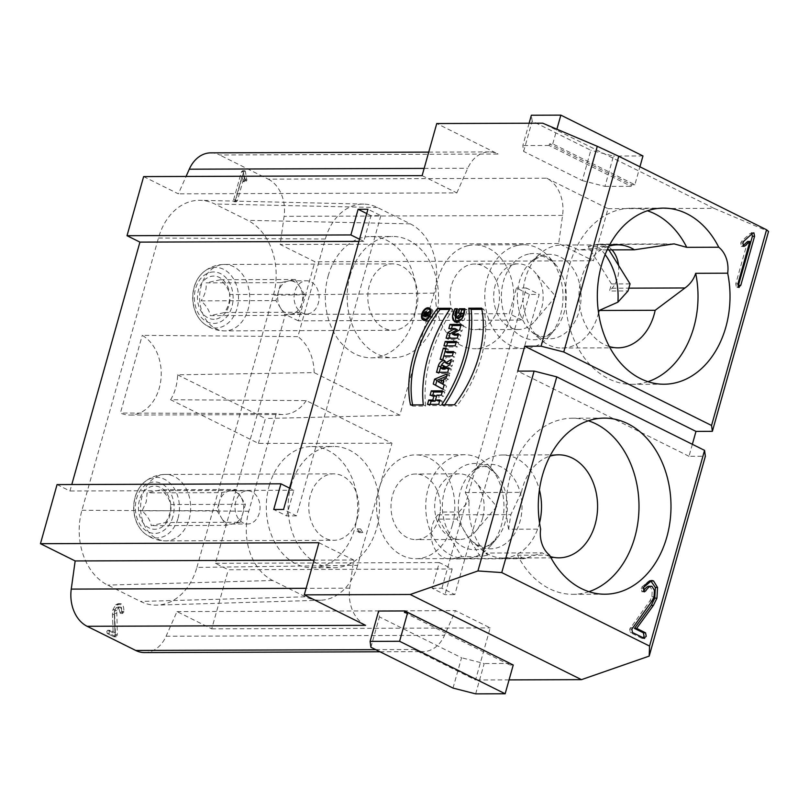 <?xml version="1.0" encoding="UTF-8"?>
<svg xmlns="http://www.w3.org/2000/svg" width="809" height="809" viewBox="0 0 809 809"><rect width="100%" height="100%" fill="white"/><g stroke="black" fill="none" stroke-linecap="round" stroke-linejoin="round"><path stroke-width="0.61" stroke-dasharray="4.04 3.03" d="M630.049 283.888L611.483 283.949L609.501 291.018L628.067 290.957M456.984 519.065L438.417 519.135L440.409 512.067L458.966 512.006L456.984 519.065L480.354 556.673L487.807 555.075L486.148 553.043A51.503 38.812 -90.2 0 0 502.885 558.008L558.958 557.826M611.483 283.949L588.113 246.351L606.679 246.28L599.226 247.888L578.304 249.991A51.503 38.812 -90.2 0 0 561.557 245.026L617.631 244.834M608.914 249.89L606.679 246.28M438.417 519.135L461.787 556.734L480.354 556.673M432.087 588.224L441.916 588.194L454.82 594.605L539.199 294.395L529.369 294.425L516.466 288.014L509.255 313.68L285.385 314.438L215.427 563.317L228.33 569.738L452.201 568.98L439.297 562.558L432.087 588.224L444.99 594.645L454.82 594.605M358.903 241.375L363.797 241.355L371.018 215.69L380.847 215.659L367.943 209.248M371.018 215.69L366.73 213.556M441.916 588.194L526.295 287.984L539.199 294.395M526.295 287.984L516.466 288.014M458.966 512.006L469.129 500.791L465.337 492.55A51.503 38.812 -90.2 0 1 481.062 463.719A51.503 38.812 -90.2 0 1 502.531 455.012A51.503 38.812 -90.2 0 1 532.625 473.791A51.503 38.812 -90.2 0 1 539.421 489.89M539.532 522.887A51.503 38.812 -90.2 0 1 502.885 558.008M490.881 545.468A51.918 39.125 89.8 0 0 495.027 473.659A51.918 39.125 89.8 0 0 490.618 467.632A51.918 39.125 89.8 0 0 464.69 454.729A51.918 39.125 89.8 0 0 425.736 506.778A51.918 39.125 89.8 0 0 465.033 558.554A51.918 39.125 89.8 0 0 490.881 545.468L496.483 538.875A43.14 32.502 89.8 0 0 499.922 479.201A43.14 32.502 89.8 0 0 496.251 474.195A43.14 32.502 89.8 0 0 451.291 476.825A43.14 32.502 89.8 0 0 451.503 536.549A43.14 32.502 89.8 0 0 496.473 538.875C486.401 546.995 486.351 549.989 472.638 541.808A42.28 31.864 89.8 0 0 513.887 534.86A42.28 31.864 89.8 0 0 514.736 479.697A42.28 31.864 89.8 0 0 472.395 471.425A42.28 31.864 89.8 0 0 472.638 541.808L487.807 555.075A59.805 45.071 89.8 0 1 469.129 500.791M598.559 312.891A51.503 38.812 -90.2 0 1 561.911 348.022A51.503 38.812 -90.2 0 1 540.372 339.456A51.503 38.812 -90.2 0 1 540.088 253.723A51.503 38.812 -90.2 0 1 555.287 245.724A51.503 38.812 -90.2 0 1 561.557 245.026M605.132 254.582A59.805 45.071 89.8 0 0 599.226 247.888M461.787 556.734L452.929 558.635A24.917 18.779 -90.2 0 1 449.976 558.958A24.917 18.779 -90.2 0 1 432.249 542.536A24.917 18.779 -90.2 0 1 437.871 514.868L440.409 512.067M618.582 265.443A24.917 18.779 -90.2 0 1 612.039 288.216L609.501 291.018M588.113 246.351L596.981 244.449A24.917 18.779 -90.2 0 1 599.924 244.126A24.917 18.779 -90.2 0 1 611.978 249.88M404.399 612.514L509.973 665.008L510.378 663.562M549.483 143.921L549.048 145.468L631.162 186.303L631.596 184.745L549.483 143.921L552.759 143.901L634.873 184.735L639.919 166.796M115.161 634.61L114.281 613.303L115.05 635.571L113.786 636.713L107.213 633.447L106.839 631.485L108.093 630.332L113.189 632.871L112.441 614.557L112.957 609.703L115.697 604.798L118.084 603.686L119.247 603.969C120.915 604.798 121.734 607.326 121.704 611.564L120.349 613.384L118.377 607.084L117.679 606.912L120.561 607.074L122.857 613.455L120.349 613.384L121.704 611.564C121.734 607.326 120.915 604.798 119.247 603.969L115.697 604.798L112.957 609.703L112.441 614.557L113.189 632.871L115.374 632.86L110.277 630.332L107.769 630.251L106.839 631.485L107.213 633.447L113.786 636.713L115.161 634.61L117.345 634.6L116.779 610.512L118.427 607.579L120.561 607.074L116.243 607.589L114.595 610.522L114.281 613.303L114.595 610.522L116.243 607.589L118.377 607.084L120.349 613.384L122.533 613.374L123.888 611.553C123.919 607.326 123.099 604.788 121.431 603.959L120.268 603.676L117.881 604.788L115.141 609.703L114.625 614.547L115.374 632.86M114.109 636.794L116.294 636.794L114.109 636.794M196.9 567.402L273.412 295.194A58.147 43.817 89.8 0 0 247.655 220.331L214.81 203.999A58.147 43.817 89.8 0 0 200.187 200.308A58.147 43.817 89.8 0 0 158.453 238.028L81.942 510.246A58.147 43.817 89.8 0 0 107.688 585.099L140.533 601.431A58.147 43.817 89.8 0 0 156.916 605.122A58.147 43.817 89.8 0 0 196.9 567.402L357.639 565.319L391.961 443.211L306.257 400.607L170.608 399.727L258.445 443.393L391.961 443.211M210.755 152.861A33.23 25.039 -90.2 0 1 219.613 154.974L498.091 154.034L436.759 123.534M546.692 178.202L608.024 208.692L593.381 260.801L558.665 243.539L562.579 215.396A33.23 25.039 -90.2 0 0 546.692 178.202L268.224 179.143L219.613 154.974M268.224 179.143A33.23 25.039 -90.2 0 1 284.101 216.337L280.187 244.49L314.903 261.742L593.381 260.801M529.369 294.425L522.159 320.091L298.288 320.849L314.903 261.742M298.288 320.849L285.385 314.438M144.599 652.58A33.23 25.039 -90.2 0 0 166.067 636.238L176.999 611.584L211.715 628.846L228.33 569.738M57.065 484.581L69.968 491.002L71.789 484.53M143.638 176.595L178.354 193.847L186.07 176.443M233.983 201.785L235.247 200.642L242.063 176.392L243.388 181.641L244.652 180.498L243.216 171.619L242.73 170.679L241.466 171.821L233.599 199.823L233.983 201.785L235.247 200.642L242.063 176.392L243.388 181.641L245.896 181.722L244.247 176.382L237.431 200.632L236.167 201.785L235.783 199.813L243.651 171.821L244.915 170.669L245.4 171.609L246.836 180.488L245.572 181.641L243.388 181.641L244.652 180.498L244.712 179.295L243.216 171.619L242.407 170.598L244.591 170.588L242.73 170.679L241.466 171.821L233.599 199.823L233.983 201.785L236.167 201.785M170.608 399.727A41.532 31.298 89.8 0 0 177.606 374.83L314.125 372.605L399.828 415.219L434.15 293.111A53.799 40.541 89.8 0 0 410.325 223.85L377.479 207.519A53.799 40.541 89.8 0 0 363.949 204.101A53.799 40.541 89.8 0 0 325.339 239.009L297.894 336.635L142.242 335.361A41.532 31.298 -90.2 0 1 160.617 381.838A41.532 31.298 -90.2 0 1 130.087 415.047A41.532 31.298 -90.2 0 1 120.399 413.045L142.242 335.361M177.606 374.83L265.443 418.506L258.445 443.393M399.828 415.219L265.443 418.506M314.125 372.605A41.532 31.298 89.8 0 0 297.894 336.635M306.257 400.607A41.532 31.298 -90.2 0 1 282.978 414.532A41.532 31.298 -90.2 0 1 276.263 413.591L120.399 413.045M357.639 565.319A53.799 40.541 -90.2 0 1 320.647 600.217A53.799 40.541 -90.2 0 1 305.489 596.809L140.533 601.431M276.263 413.591L248.818 511.217A53.799 40.541 89.8 0 0 272.643 580.478L305.489 596.809M529.116 123.221L522.836 145.559L523.645 151.435L582.298 180.589L590.823 150.262L532.17 121.097L531.361 115.232M523.645 151.435L532.17 121.097M582.298 180.589L604.95 186.383L613.475 156.056L590.823 150.262M642.963 155.955L613.475 156.056M363.797 241.355L359.509 239.221M558.665 243.539L280.187 244.49M522.159 320.091L509.255 313.68M290.997 485.794A60.635 45.688 -90.2 0 1 333.611 446.447A60.635 45.688 -90.2 0 1 379.502 506.93A60.635 45.688 -90.2 0 1 334.016 567.726A60.635 45.688 -90.2 0 1 290.997 485.794M269.154 485.875A60.635 45.688 -90.2 0 1 311.768 446.528A60.635 45.688 -90.2 0 1 357.669 507A60.635 45.688 -90.2 0 1 312.173 567.797A60.635 45.688 -90.2 0 1 269.154 485.875M357.275 518.751A33.23 25.039 89.8 0 0 333.702 473.862A33.23 25.039 89.8 0 0 308.775 507.172A33.23 25.039 89.8 0 0 333.925 540.311A33.23 25.039 89.8 0 0 357.275 518.751M350.024 275.808A60.635 45.688 -90.2 0 1 392.638 236.461A60.635 45.688 -90.2 0 1 438.529 296.933A60.635 45.688 -90.2 0 1 393.043 357.73A60.635 45.688 -90.2 0 1 350.024 275.808M328.181 275.879A60.635 45.688 -90.2 0 1 370.795 236.531A60.635 45.688 -90.2 0 1 416.696 297.014A60.635 45.688 -90.2 0 1 371.2 357.8A60.635 45.688 -90.2 0 1 328.181 275.879M416.301 308.755A33.23 25.039 89.8 0 0 392.729 263.865A33.23 25.039 89.8 0 0 388.684 264.321A33.23 25.039 89.8 0 0 367.893 299.866A33.23 25.039 89.8 0 0 392.952 330.315A33.23 25.039 89.8 0 0 416.301 308.755M365.607 625.347A33.23 25.039 -90.2 0 1 349.731 588.153L353.644 560.01L318.928 542.748M314.034 560.141L353.644 560.01M380.847 215.659L296.458 515.869L283.554 509.458M296.458 515.869L286.629 515.909L273.725 509.488M286.629 515.909L293.839 490.244L289.551 488.11M293.839 490.244L69.968 491.002M453.02 688.075L461.545 657.747L379.431 616.913L378.622 611.048M370.906 647.251L379.431 616.913M475.672 693.869L484.197 663.542L461.545 657.747M452.201 568.98L444.99 594.645M215.427 563.317L439.297 562.558M176.999 611.584L455.477 610.643L444.546 635.298A33.23 25.039 -90.2 0 1 423.067 651.629A33.23 25.039 -90.2 0 1 414.218 649.516L475.54 680.015L490.193 627.905L455.477 610.643M211.715 628.846L490.193 627.905M509.053 679.894L475.54 680.015M510.408 663.451L484.197 663.542M509.973 665.008L513.25 664.998M608.024 208.692L713.953 208.328L768.55 231.465M692.362 444.293L688.995 456.286L705.367 456.225M549.048 145.468L522.836 145.559M604.95 186.383L631.162 186.303M713.953 208.328L542.687 123.18M634.873 184.735L631.596 184.745M552.759 143.901L556.895 129.197M422.116 175.644L456.832 192.906L178.354 193.847M456.832 192.906L467.764 168.252A33.23 25.039 -90.2 0 1 489.233 151.92A33.23 25.039 -90.2 0 1 498.091 154.034M242.063 176.392L244.247 176.382M113.189 632.871L108.093 630.332L110.277 630.332L109.023 631.475L109.397 633.437L115.97 636.703L117.345 634.6M482.568 518.175A32.805 24.725 -90.2 0 1 475.844 531.2A32.805 24.725 -90.2 0 1 459.512 539.472A32.805 24.725 -90.2 0 1 436.233 495.138A32.805 24.725 -90.2 0 1 459.29 473.852A32.805 24.725 -90.2 0 1 475.682 482.012A32.805 24.725 -90.2 0 1 482.568 518.175M438.882 518.326A32.805 24.725 -90.2 0 1 415.826 539.613A32.805 24.725 -90.2 0 1 390.99 506.889A32.805 24.725 -90.2 0 1 415.604 474.003A32.805 24.725 -90.2 0 1 438.882 518.326M452.373 525.031A51.918 39.125 -90.2 0 1 415.897 558.726A51.918 39.125 -90.2 0 1 376.6 506.94A51.918 39.125 -90.2 0 1 415.543 454.891A51.918 39.125 -90.2 0 1 445.88 473.821A51.918 39.125 -90.2 0 1 452.373 525.031M468.249 245.602A51.918 39.125 -90.2 0 1 474.57 244.905A51.918 39.125 -90.2 0 1 511.399 315.045A51.918 39.125 -90.2 0 1 474.923 348.73A51.918 39.125 -90.2 0 1 435.768 301.16A51.918 39.125 -90.2 0 1 468.249 245.602M517.396 245.44A51.918 39.125 89.8 0 0 484.915 300.988A51.918 39.125 89.8 0 0 524.06 348.558A51.918 39.125 89.8 0 0 549.908 335.482A51.918 39.125 89.8 0 0 549.645 257.646A51.918 39.125 89.8 0 0 523.716 244.733A51.918 39.125 89.8 0 0 517.396 245.44M752.36 233.447L751.379 232.79L753.563 232.79M753.179 232.871L750.267 233.366L741.661 241.213L740.71 242.912L741.378 246.351L742.925 245.764M743.562 246.34L741.378 246.351L743.158 246.057M747.668 241.436L735.745 283.878L736.412 287.316L738 286.791M650.628 580.69L649.546 580.549L641.598 587.253L641.82 591.743L644.47 591.854M644.004 591.733L641.82 591.743L643.428 591.045M648.97 586.222L649.87 586.434L652.236 590.348L651.882 596.739L649.9 600.885L629.675 629.139L630.342 632.577L641.84 638.291L643.307 637.927M632.537 627.683L630.353 627.693M688.995 456.286L517.73 371.129M647.969 381.676A88.05 66.348 -90.2 0 1 631.971 384.326A88.05 66.348 -90.2 0 1 608.499 378.723A88.05 66.348 -90.2 0 1 566.351 280.683A88.05 66.348 -90.2 0 1 631.374 208.237A88.05 66.348 -90.2 0 1 647.382 210.775M609.339 346.565A51.503 38.812 -90.2 0 1 604.252 344.553A51.503 38.812 -90.2 0 1 581.438 278.245A51.503 38.812 -90.2 0 1 608.995 246.148M607.165 249.89L578.304 249.991M549.564 555.105L517.568 555.217L524.131 558.706L542.212 552.85L486.148 553.043M465.337 492.55L521.4 492.357L510.833 514.625L508.628 529.248L540.624 529.137M550.312 556.562A51.503 38.812 -90.2 0 1 545.226 554.539A51.503 38.812 -90.2 0 1 542.212 552.85M521.4 492.357A51.503 38.812 -90.2 0 1 522.412 488.242A51.503 38.812 -90.2 0 1 549.968 456.145M508.628 529.248A88.05 66.348 -90.2 0 1 572.347 418.233A88.05 66.348 -90.2 0 1 588.355 420.771M588.942 591.672A88.05 66.348 -90.2 0 1 572.944 594.322A88.05 66.348 -90.2 0 1 549.473 588.719A88.05 66.348 -90.2 0 1 517.568 555.217M497.909 308.33A32.805 24.725 -90.2 0 1 474.853 329.627A32.805 24.725 -90.2 0 1 450.107 299.563A32.805 24.725 -90.2 0 1 470.636 264.452A32.805 24.725 -90.2 0 1 474.63 264.007A32.805 24.725 -90.2 0 1 497.909 308.33M514.322 264.3A32.805 24.725 -90.2 0 1 518.316 263.855A32.805 24.725 -90.2 0 1 534.709 272.016A32.805 24.725 -90.2 0 1 534.87 321.203A32.805 24.725 -90.2 0 1 518.539 329.475A32.805 24.725 -90.2 0 1 509.791 327.392A32.805 24.725 -90.2 0 1 493.814 293.495A32.805 24.725 -90.2 0 1 514.322 264.3M294.223 300.109A16.615 12.519 89.8 0 0 306.621 313.993A16.615 12.519 89.8 0 0 319.09 297.338A16.615 12.519 89.8 0 0 306.51 280.774A16.615 12.519 89.8 0 0 294.223 300.109M280.531 307.996A16.615 12.519 -90.2 0 1 277.841 300.169A16.615 12.519 -90.2 0 1 278.458 291.604A16.615 12.519 -90.2 0 1 288.105 281.057A16.615 12.519 -90.2 0 1 290.128 280.824A16.615 12.519 -90.2 0 1 299.836 286.882A16.615 12.519 -90.2 0 1 301.919 303.274A16.615 12.519 -90.2 0 1 292.261 313.831A16.615 12.519 -90.2 0 1 290.239 314.054A16.615 12.519 -90.2 0 1 280.531 307.996L285.132 315.399L299.391 312.254L304.437 294.294L229.584 294.547C228.775 289.602 225.701 284.667 220.372 279.732L295.234 279.479L280.976 282.624L275.93 300.584L280.531 307.996M295.234 279.479L304.437 294.294M299.391 312.254L224.538 312.507C228.482 306.51 230.16 300.523 229.584 294.547M285.132 315.399L210.279 315.652L224.538 312.507M275.93 300.584L201.077 300.847C206.406 305.772 209.47 310.707 210.279 315.652M280.976 282.624L206.123 282.877C206.7 288.864 205.021 294.85 201.077 300.847M220.372 279.732L206.123 282.877M216.448 318.999A21.6 16.271 89.8 0 0 226.287 283.979A21.6 16.271 89.8 0 0 198.488 290.118A21.6 16.271 89.8 0 0 216.448 318.999M221.949 492.62L219.431 501.6A16.615 12.519 -90.2 0 1 229.078 491.043L221.949 492.62L147.096 492.873L146.257 501.853L142.05 510.833C147.38 515.768 150.444 520.703 151.253 525.648L165.511 522.503L240.364 522.25L245.41 504.29L240.809 496.878A16.615 12.519 -90.2 0 1 242.892 513.27A16.615 12.519 -90.2 0 1 233.235 523.817L226.105 525.395L151.253 525.648M216.903 510.58L221.504 517.993A16.615 12.519 -90.2 0 1 219.431 501.6L216.903 510.58L142.05 510.833M240.364 522.25L233.235 523.817A16.615 12.519 -90.2 0 1 231.212 524.05A16.615 12.519 -90.2 0 1 221.504 517.993L226.105 525.395M236.208 489.475L229.078 491.043A16.615 12.519 -90.2 0 1 231.101 490.82A16.615 12.519 -90.2 0 1 235.53 491.882A16.615 12.519 -90.2 0 1 240.809 496.878L236.208 489.475L161.345 489.728L147.096 492.873M251.912 491.821A16.615 12.519 89.8 0 0 247.483 490.77A16.615 12.519 89.8 0 0 235.025 507.425A16.615 12.519 89.8 0 0 247.594 523.989A16.615 12.519 89.8 0 0 259.861 510.317A16.615 12.519 89.8 0 0 251.912 491.821M245.41 504.29L170.557 504.543C169.748 499.598 166.674 494.653 161.345 489.728M165.511 522.503C169.455 516.506 171.134 510.519 170.557 504.543M139.461 500.114A21.6 16.271 89.8 0 0 157.421 528.995A21.6 16.271 89.8 0 0 167.261 493.975A21.6 16.271 89.8 0 0 139.461 500.114M457.297 338.172L459.643 339.335L448.459 339.376L448.783 338.202M446.113 338.213L448.459 339.376M458.47 334.016L460.817 335.189L459.643 339.335M458.137 335.189L460.817 335.189M459.633 329.86L461.979 331.033L454.567 335.209M461.191 324.358L463.527 325.521L461.979 331.033M460.857 325.531L463.527 325.521M448.823 328.545L451.169 329.718L451.503 328.535M457.277 329.698L451.169 329.718M458.116 313.073L460.463 314.236L463.86 314.226M460.796 313.063L460.463 314.236M464.771 308.704L467.117 309.877L464.791 309.877M456.852 309.736L455.184 315.561M455.942 322.204L456.933 323.003L464.275 320.071L467.117 309.877M457.307 308.735L459.654 309.898L457.206 309.908M458.521 318.807L459.654 309.898M437.982 381.575L440.329 382.748L444.181 381.12L443.271 384.346L440.329 382.748M442.594 384.002L443.271 384.346M443.494 380.786L444.181 381.12M444.161 384.932L446.507 386.105L445.284 390.454L442.958 389.19M442.938 389.281L445.284 390.454M442.574 384.073L446.507 386.105M443.979 379.047L446.325 380.21L444.92 385.236M446.062 378.167L448.408 379.34L446.325 380.21M447.286 373.829L449.632 374.992L448.408 379.34M446.598 376.266L449.632 374.992M445.081 366.487A1.81 1.112 -63.6 0 0 443.089 368.115L442.806 369.126M445.425 368.226L445.466 368.105A1.81 1.112 -63.6 0 0 445.557 367.377M447.711 372.282L450.057 373.445L438.872 373.485L439.196 372.312M436.526 372.312L438.872 373.485M448.934 367.933L451.28 369.096L450.057 373.445M448.611 369.106L451.28 369.096M449.804 364.839L452.15 366.002L447.235 368.934M451.301 359.53L453.647 360.693L452.15 366.002M450.431 362.604L453.647 360.693M445.334 361.906A5.441 3.347 116.4 0 1 446.699 362.098A5.441 3.347 116.4 0 1 448.024 364.04M442.877 359.358L445.223 360.531L442.513 360.541L442.836 359.358M440.167 359.368L442.513 360.541M443.838 355.93L446.184 357.093L445.223 360.531M452.322 355.899L454.668 357.072L446.184 357.093M453.546 351.551L455.892 352.724L454.668 357.072M453.212 352.734L455.892 352.724M446.022 348.153L448.368 349.316L447.407 352.744M445.698 349.326L448.368 349.316M455.154 345.807L457.5 346.97L446.315 347.01L446.639 345.837M443.969 345.847L446.315 347.01M456.377 341.459L458.723 342.622L457.5 346.97M456.043 342.632L458.723 342.622M438.7 404.358L441.047 405.521L429.852 405.562L430.186 404.379M427.506 404.389L429.852 405.562M439.924 400.01L442.27 401.173L441.047 405.521M439.59 401.183L442.27 401.173M436.87 395.186L439.216 396.359L437.861 401.193M441.279 395.176L443.625 396.339L439.216 396.359M442.503 390.828L444.849 391.991L443.625 396.339M442.169 392.001L444.849 391.991M430.085 395.217L432.431 396.38L432.764 395.207M436.506 396.37L432.431 396.38M454.436 404.783L456.782 405.946L443.989 405.997A106.181 65.296 -63.6 0 0 444.768 404.813M441.643 404.824L443.989 405.997M481.598 308.168L483.944 309.331A89.253 54.891 116.4 0 1 456.782 405.946M481.84 309.341L483.944 309.331M412.61 404.925A89.253 54.891 -63.6 0 0 412.853 406.098L425.645 406.057A106.181 65.296 116.4 0 1 452.807 309.442L449.673 309.453M410.507 404.935L412.853 406.098M450.461 308.269L452.807 309.442M423.299 404.884L425.645 406.057M430.226 308.937A6.705 4.126 116.4 0 1 430.337 308.937A6.705 4.126 116.4 0 1 431.561 309.21A6.705 4.126 116.4 0 1 432.269 317.057A6.705 4.126 116.4 0 1 425.585 321.224A6.705 4.126 116.4 0 1 424.563 320.324M424.078 319.322A6.705 4.126 116.4 0 1 429.134 309.159M430.064 309.908A5.673 3.489 116.4 0 1 431.096 310.14A5.673 3.489 116.4 0 1 431.693 316.774A5.673 3.489 116.4 0 1 426.05 320.303A5.673 3.489 116.4 0 1 425.109 314.438A5.673 3.489 116.4 0 1 430.064 309.908M426.232 315.955L427.051 314.711A1.031 0.637 116.4 0 1 428.406 314.701L428.082 315.854M427.587 315.945L426.646 316.157M428.103 315.945L430.449 317.108L430.712 316.147L428.679 316.157L431.662 312.77L429.174 314.246A2.063 1.264 -63.6 0 0 428.649 312.861A2.063 1.264 -63.6 0 0 427.223 313.275A2.063 1.264 -63.6 0 0 426.373 314.711L426.05 315.864M423.35 315.965L425.696 317.128L430.449 317.108M426.03 315.955L425.696 317.128M427.658 313.488L429.174 314.246M429.316 311.596L431.662 312.77M429.013 312.678L431.359 313.841M426.576 314.135L428.922 315.298M428.123 315.874L428.679 316.157M428.365 314.984L430.712 316.147M359.59 532.676L357.254 528.924L356.617 531.2L359.894 531.189L362.867 532.666L359.59 532.676L356.617 531.2M362.867 532.666L360.531 528.914L359.894 531.189M357.254 528.924L360.531 528.914M543.911 254.855A42.28 31.864 89.8 0 0 531.422 261.428A42.28 31.864 89.8 0 0 531.665 331.821A42.28 31.864 89.8 0 0 580.377 305.377A42.28 31.864 89.8 0 0 543.911 254.855M410.325 223.85L247.655 220.331M377.479 207.519L214.81 203.999M434.15 293.111L273.412 295.194M272.643 580.478L107.688 585.099M248.818 511.217L81.942 510.246M562.579 215.396L284.101 216.337M349.731 588.153L306.126 588.305M166.067 636.238L444.546 635.298M375.73 649.647L414.218 649.516M424.149 168.403L467.764 168.252M325.339 239.009L158.453 238.028M244.652 180.498L246.836 180.488M244.712 179.295L246.897 179.285M243.216 171.619L245.4 171.609M241.466 171.821L243.651 171.821M233.599 199.823L235.783 199.813M235.247 200.642L237.431 200.632M242.943 180.913L245.127 180.903M114.281 613.303L116.466 613.293M115.05 635.571L117.224 635.561M107.213 633.447L109.397 633.437M112.441 614.557L114.625 614.547M112.957 609.703L115.141 609.703M115.697 604.798L117.881 604.788M119.247 603.969L121.431 603.959M121.704 611.564L123.888 611.553M121.603 612.231L123.787 612.231M119.843 612.282L122.028 612.271M114.595 610.522L116.779 610.512M528.489 254.066A43.14 32.502 89.8 0 0 504.573 315.197A43.14 32.502 89.8 0 0 555.51 328.879A43.14 32.502 89.8 0 0 555.287 264.199A43.14 32.502 89.8 0 0 528.489 254.066M752.451 233.356L750.267 233.366M743.845 241.213L741.661 241.213M742.895 242.902L740.71 242.912M737.929 283.868L735.745 283.878M643.782 587.253L641.598 587.253M643.337 588.295L641.153 588.305M652.044 586.424L649.87 586.434M654.066 596.739L651.882 596.739M652.084 600.875L649.9 600.885M631.859 629.129L629.675 629.139M632.527 632.567L630.342 632.577M644.025 638.281L641.84 638.291M612.039 288.216L628.846 288.156M596.981 244.449L669.943 244.197M437.871 514.868L510.833 514.625M452.929 558.635L525.89 558.392M210.522 272.309A25.736 19.396 -90.2 0 1 231.91 306.732A25.736 19.396 -90.2 0 1 198.792 314.054A25.736 19.396 -90.2 0 1 210.522 272.309M211.877 267.83A30.277 22.814 89.8 0 0 203.767 271.834A30.277 22.814 89.8 0 0 203.919 323.62A30.277 22.814 89.8 0 0 238.089 303.375A30.277 22.814 89.8 0 0 211.877 267.83M220.503 264.887A33.23 25.039 89.8 0 0 199.712 300.442A33.23 25.039 89.8 0 0 224.771 330.891A33.23 25.039 89.8 0 0 249.698 297.581A33.23 25.039 89.8 0 0 224.548 264.442A33.23 25.039 89.8 0 0 220.503 264.887M189.094 519.317A33.23 25.039 89.8 0 0 165.521 474.428A33.23 25.039 89.8 0 0 140.594 507.739A33.23 25.039 89.8 0 0 165.744 540.877A33.23 25.039 89.8 0 0 189.094 519.317M172.883 516.729A25.736 19.396 -90.2 0 1 139.765 524.04A25.736 19.396 -90.2 0 1 151.495 482.306A25.736 19.396 -90.2 0 1 172.883 516.729M178.02 518.316A30.277 22.814 89.8 0 0 171.154 484.369A30.277 22.814 89.8 0 0 144.75 481.82A30.277 22.814 89.8 0 0 144.912 533.627A30.277 22.814 89.8 0 0 178.02 518.316M440.743 366.942L443.089 368.115M426.889 313.953L428.406 314.701M424.705 313.548L427.051 314.711M424.624 313.841L426.373 314.711M490.618 467.632L496.261 474.195C486.078 466.176 486.239 463.122 472.395 471.425L481.062 463.719M549.908 335.482L555.51 328.879C545.377 336.969 545.559 340.023 531.665 331.821L540.372 339.456M549.645 257.646L555.287 264.199C546.277 256.999 540.968 254.623 539.35 257.08L531.422 261.428L540.088 253.723M282.978 414.532L130.087 415.047M320.647 600.217L156.916 605.122M312.173 567.797L334.016 567.726M311.768 446.528L333.611 446.447M371.2 357.8L393.043 357.73M370.795 236.531L392.638 236.461M380.018 651.781L423.067 651.629M428.73 152.122L489.233 151.92M363.949 204.101L200.187 200.308M120.268 603.676L118.084 603.686M475.844 531.2L496.756 506.535L475.682 482.012M459.29 473.852L415.604 474.003M459.512 539.472L415.826 539.613M523.716 244.733L474.57 244.905M524.06 348.558L474.923 348.73M743.967 246.442L741.782 246.442M739.163 287.458L736.979 287.468M651.73 580.538L649.546 580.549M644.591 638.432L642.407 638.432M674.079 243.873L599.924 244.126M663.37 208.125L631.374 208.237M663.967 384.224L631.971 384.326M561.911 348.022L617.985 347.83M524.131 558.706L449.976 558.958M502.531 455.012L558.604 454.82M604.343 418.122L572.347 418.233M604.94 594.211L572.944 594.322M534.87 321.203L555.783 296.539L534.709 272.016M518.316 263.855L474.63 264.007M518.539 329.475L474.853 329.627M464.69 454.729L415.543 454.891M465.033 558.554L415.897 558.726M290.239 314.054L306.621 313.993M290.128 280.824L306.51 280.774M392.729 263.865L224.548 264.442A33.23 33.23 0 0 0 203.767 271.834C196.85 277.73 193.149 286.022 192.653 296.731C192.704 308.31 196.466 317.28 203.939 323.63A33.23 33.23 0 0 0 224.771 330.891L392.952 330.315M333.702 473.862L165.521 474.428A33.23 33.23 0 0 0 144.74 481.83C137.823 487.716 134.122 496.018 133.627 506.727C133.677 518.306 137.439 527.276 144.912 533.627A33.23 33.23 0 0 0 165.744 540.877L333.925 540.311M231.212 524.05L247.594 523.989M231.101 490.82L247.483 490.77M454.587 321.83L456.933 323.003M446.699 362.098L444.353 360.935M431.561 309.21L429.215 308.047M425.585 321.224L423.238 320.061M428.194 313.781L427.627 313.508M428.649 312.861L426.303 311.698"/><path stroke-width="1.21" d="M598.559 312.891A51.503 38.812 -90.2 0 0 599.115 310.484L617.904 302.172L628.067 290.957L630.049 283.888L608.914 249.89M427.991 307.774A6.705 4.126 -63.6 0 0 422.126 313.134A6.705 4.126 -63.6 0 0 423.238 320.061A6.705 4.126 -63.6 0 0 429.923 315.884A6.705 4.126 -63.6 0 0 429.215 308.047A6.705 4.126 -63.6 0 0 427.991 307.774A6.705 4.126 -63.6 0 0 421.529 317.199A6.705 4.126 -63.6 0 0 429.164 317.179A6.705 4.126 -63.6 0 0 427.991 307.774M468.795 308.209A106.181 65.296 116.4 0 1 441.643 404.824L454.436 404.783A89.253 54.891 -63.6 0 0 481.598 308.168L468.795 308.209A106.181 65.296 116.4 0 1 441.643 404.824L454.436 404.783A89.253 54.891 -63.6 0 0 481.598 308.168L468.795 308.209L471.141 309.382L481.84 309.341M435.515 400.02L436.87 395.186L441.279 395.176L442.503 390.828L431.308 390.868L430.085 395.217L434.16 395.197L432.795 400.03L428.73 400.04L427.506 404.389L438.7 404.358L439.924 400.01L435.515 400.02L436.87 395.186L441.279 395.176L442.503 390.828L431.308 390.868L430.085 395.217L434.16 395.197L432.795 400.03L428.73 400.04L427.506 404.389L438.7 404.358L439.924 400.01L435.515 400.02L439.59 401.183M445.183 341.499L443.969 345.847L455.154 345.807L456.377 341.459L445.183 341.499L443.969 345.847L455.154 345.807L456.377 341.459L445.183 341.499L447.529 342.662L456.043 342.632M445.061 351.581L446.022 348.153L443.312 348.163L440.167 359.368L442.877 359.358L443.838 355.93L452.322 355.899L453.546 351.551L445.061 351.581L446.022 348.153L443.312 348.163L440.167 359.368L442.877 359.358L443.838 355.93L452.322 355.899L453.546 351.551L445.061 351.581L447.407 352.744L453.212 352.734M444.879 367.771L449.804 364.839L451.301 359.53L445.678 362.877A5.441 3.347 -63.6 0 0 444.353 360.935A5.441 3.347 -63.6 0 0 438.347 365.82L436.526 372.312L447.711 372.282L448.934 367.933L444.849 367.943L448.611 369.106M434.595 379.178L433.24 384.002L442.938 389.281L444.161 384.932L442.574 384.073L443.979 379.047L446.062 378.167L447.286 373.829L434.595 379.178L433.24 384.002L442.938 389.281L444.161 384.932L442.574 384.073L443.979 379.047L446.062 378.167L447.286 373.829L434.595 379.178L436.941 380.341L446.598 376.266M367.943 209.248L283.554 509.458L273.725 509.488L280.935 483.822L57.065 484.581L40.45 543.688L318.928 542.748L304.275 594.858L410.214 594.494L477.927 570.952L534.112 371.078L517.73 371.129L524.728 346.242L541.1 346.191L597.285 146.308L542.687 123.18L436.759 123.534L422.116 175.644L143.638 176.595L127.023 235.702L350.894 234.944L358.114 209.278L367.943 209.248M452.221 334.036L459.633 329.86L461.191 324.358L449.996 324.399L448.823 328.545L454.931 328.525L447.68 332.61L446.113 338.213L457.297 338.172L458.47 334.016L452.221 334.036L459.633 329.86L461.191 324.358L449.996 324.399L448.823 328.545L454.931 328.525L447.68 332.61L446.113 338.213L457.297 338.172L458.47 334.016L452.221 334.036L454.567 335.209L458.137 335.189M461.514 313.063L458.116 313.073L459.34 308.725L464.771 308.704C464.619 316.359 461.757 320.87 456.165 322.235C451.776 320.556 451.341 316.056 454.86 308.745L457.307 308.735L456.175 317.634L461.514 313.063L458.116 313.073L459.34 308.725L464.771 308.704L461.929 318.898L454.587 321.83L452.524 316.43L454.86 308.745L457.307 308.735C451.695 315.813 458.956 322.629 461.514 313.063L463.86 314.226L458.521 318.807L456.175 317.634M437.659 308.32L450.461 308.269A106.181 65.296 -63.6 0 0 423.299 404.884L410.507 404.935A89.253 54.891 116.4 0 1 437.659 308.32L450.461 308.269A106.181 65.296 -63.6 0 0 423.299 404.884L410.507 404.935A89.253 54.891 116.4 0 1 437.659 308.32L440.005 309.483A89.253 54.891 -63.6 0 0 412.61 404.925M366.73 213.556L358.114 209.278M539.421 489.89A51.503 38.812 -90.2 0 1 539.532 522.887M617.904 302.172A59.805 45.071 89.8 0 0 605.132 254.582M611.978 249.88A24.917 18.779 -90.2 0 1 618.582 265.443M510.378 663.562L404.834 610.957L404.399 612.514L407.675 612.504L399.585 641.284L505.16 693.768L513.24 664.998L407.675 612.504M186.07 176.443L189.286 169.192A33.23 25.039 -90.2 0 1 210.755 152.861L428.73 152.122M380.018 651.781L144.599 652.58A33.23 25.039 -90.2 0 1 135.74 650.466L87.129 626.297A33.23 25.039 -90.2 0 1 71.253 589.104L75.166 560.95L40.45 543.688M71.789 484.53L139.927 242.113L127.023 235.702M556.895 129.197L560.849 115.131L531.361 115.232L529.116 123.221M560.849 115.131L642.963 155.955L639.919 166.796M359.509 239.221L350.894 234.944M87.129 626.297L365.607 625.347L304.275 594.858M75.166 560.95L314.034 560.141M289.551 488.11L280.935 483.822M404.834 610.957L378.622 611.048L370.097 641.375L370.906 647.251L453.02 688.075L475.672 693.869L505.16 693.768M370.097 641.375L399.585 641.284M649.192 656.099L649.556 646.067L704.558 450.36L705.367 456.225L649.192 656.099L581.469 679.651L509.053 679.894M581.469 679.651L410.214 594.494M541.1 346.191L563.752 351.986L711.556 425.473L766.568 229.766L768.55 231.465L712.365 431.339L695.983 431.399L692.362 444.293M139.927 242.113L358.903 241.375M738 286.791L752.39 236.309L751.713 232.871M742.925 245.764L747.668 241.436L749.852 241.436L744.786 246.047L743.562 246.34L742.895 242.902L743.845 241.213L752.451 233.356L753.897 232.871L754.575 236.299L740.801 285.304L738.597 287.306L737.929 283.868L749.852 241.436L744.786 246.047L743.562 246.34L742.895 242.902L743.845 241.213L752.451 233.356L753.897 232.871L754.575 236.299L740.801 285.304L738.597 287.306L737.929 283.868L749.852 241.436M739.163 287.458L738.597 287.306M643.307 637.927L644.045 636.279L643.367 632.84L634.448 628.411L651.245 605.365L654.754 598.175L655.361 587.496L650.628 580.69M643.357 591.146L643.428 591.045C646.098 587.162 648.242 585.625 649.87 586.434M644.591 638.432L632.527 632.567L631.859 629.129L652.084 600.875L654.066 596.739L654.42 590.337L652.044 586.424C650.426 585.625 648.282 587.162 645.612 591.035L644.004 591.733L643.782 587.253L651.73 580.538L653.581 580.983L657.545 587.486L656.938 598.164L653.429 605.354L636.632 628.401L645.552 632.84L646.229 636.279L644.025 638.281L632.527 632.567L631.859 629.129L652.084 600.875L654.066 596.739L654.42 590.337L652.044 586.424L648.97 586.222M644.47 591.854L643.337 588.295L643.782 587.253C647.392 581.62 650.669 579.537 653.581 580.983L657.545 587.486L656.938 598.164L653.429 605.354L636.632 628.401L634.448 628.411M597.285 146.308L618.764 156.279L563.752 351.986M695.983 431.399L524.728 346.242M711.556 425.473L712.365 431.339M704.558 450.36L556.764 376.873L534.112 371.078M766.568 229.766L618.764 156.279M649.556 646.067L501.752 572.58L477.927 570.952M556.764 376.873L501.752 572.58M599.115 310.484L655.179 310.292L685.001 287.964C690.219 284.192 693.788 279.307 695.689 273.311L727.685 273.199A88.05 66.348 -90.2 0 1 663.967 384.224A88.05 66.348 -90.2 0 1 640.495 378.612A88.05 66.348 -90.2 0 1 598.347 280.581A88.05 66.348 -90.2 0 1 663.37 208.125A88.05 66.348 -90.2 0 1 718.756 247.23L686.76 247.342L674.079 243.873L634.367 249.799L607.165 249.89M718.756 247.23A24.917 18.779 -90.2 0 1 727.685 273.199M647.382 210.775A88.05 66.348 -90.2 0 1 686.76 247.342M695.689 273.311A88.05 66.348 -90.2 0 1 647.969 381.676M608.995 246.148A51.503 38.812 -90.2 0 1 617.631 244.834A51.503 38.812 -90.2 0 1 634.367 249.799M655.179 310.292A51.503 38.812 -90.2 0 1 617.985 347.83A51.503 38.812 -90.2 0 1 609.339 346.565M549.564 555.105A24.917 18.779 -90.2 0 1 540.624 529.137A88.05 66.348 -90.2 0 1 604.343 418.122A88.05 66.348 -90.2 0 1 670.995 505.938A88.05 66.348 -90.2 0 1 604.94 594.211A88.05 66.348 -90.2 0 1 581.469 588.608A88.05 66.348 -90.2 0 1 549.564 555.105M549.968 456.145A51.503 38.812 -90.2 0 1 558.604 454.82A51.503 38.812 -90.2 0 1 597.588 506.191A51.503 38.812 -90.2 0 1 558.958 557.826A51.503 38.812 -90.2 0 1 550.312 556.562M588.355 420.771A88.05 66.348 -90.2 0 1 638.999 506.05A88.05 66.348 -90.2 0 1 588.942 591.672M449.996 324.399L452.342 325.562L460.857 325.531M451.503 328.535L452.342 325.562M454.931 328.525L457.277 329.698L450.026 333.773L447.68 332.61M448.783 338.202L450.026 333.773M459.34 308.725L461.686 309.887L460.796 313.063M464.791 309.877L461.686 309.887M455.184 315.561L455.942 322.204M454.86 308.745L456.852 309.736M440.925 383.173L441.835 379.957L437.982 381.575L440.925 383.173L441.835 379.957L437.982 381.575L442.594 384.002M441.835 379.957L443.494 380.786M433.24 384.002L435.586 385.175L436.941 380.341M442.958 389.19L435.586 385.175M440.46 367.964L440.743 366.942A1.81 1.112 116.4 0 1 442.402 365.253A1.81 1.112 116.4 0 1 443.12 366.932L442.836 367.953L440.46 367.964L440.743 366.942A1.81 1.112 116.4 0 1 442.735 365.324A1.81 1.112 116.4 0 1 443.12 366.932L442.836 367.953L440.46 367.964L442.806 369.126L445.183 369.116L445.425 368.226M442.836 367.953L445.183 369.116M445.557 367.377A1.81 1.112 -63.6 0 0 445.081 366.487L442.735 365.324M445.678 362.877A5.441 3.347 -63.6 0 0 442.22 360.945A5.441 3.347 -63.6 0 0 438.347 365.82L436.526 372.312L447.711 372.282L448.934 367.933L444.92 367.751L449.804 364.839L451.301 359.53L445.678 362.877L448.024 364.04L450.431 362.604M439.196 372.312L440.693 366.983A5.441 3.347 116.4 0 1 445.334 361.906M443.312 348.163L445.698 349.326M442.836 359.358L445.658 349.326M446.639 345.837L447.529 342.662M431.308 390.868L433.654 392.031L442.169 392.001M432.764 395.207L433.654 392.031M434.16 395.197L436.506 396.37L435.141 401.193L432.795 400.03M428.73 400.04L431.076 401.213L435.141 401.193M430.186 404.379L431.076 401.213M444.768 404.813A106.181 65.296 -63.6 0 0 471.141 309.382M449.673 309.453L440.005 309.483M424.563 320.324A6.705 4.126 116.4 0 1 424.078 319.322M429.134 309.159A6.705 4.126 116.4 0 1 430.226 308.937M427.718 308.735A5.673 3.489 -63.6 0 0 422.763 313.275A5.673 3.489 -63.6 0 0 423.704 319.13A5.673 3.489 -63.6 0 0 429.346 315.601A5.673 3.489 -63.6 0 0 428.75 308.967A5.673 3.489 -63.6 0 0 427.718 308.735A5.673 3.489 -63.6 0 0 422.247 316.713A5.673 3.489 -63.6 0 0 428.709 316.693A5.673 3.489 -63.6 0 0 427.718 308.735M426.828 313.083L429.316 311.596L426.333 314.984L428.365 314.984L428.103 315.945L423.35 315.965L424.027 313.548A2.063 1.264 116.4 0 1 426.303 311.698A2.063 1.264 116.4 0 1 426.828 313.083L429.316 311.596L426.333 314.984L428.365 314.984L428.103 315.945L423.35 315.965L424.027 313.548A2.063 1.264 116.4 0 1 425.767 311.627A2.063 1.264 116.4 0 1 426.828 313.083L427.658 313.488M425.655 314.984L426.06 313.538A1.031 0.637 -63.6 0 0 424.705 313.548L424.3 314.994L425.655 314.984L426.06 313.538A1.031 0.637 -63.6 0 0 424.705 313.548L424.3 314.994L427.587 315.945M424.3 314.994L426.232 315.955M426.333 314.984L428.123 315.874M636.632 628.401L645.552 632.84L646.229 636.279L644.025 638.281M652.044 586.424C650.426 585.625 648.282 587.162 645.612 591.035L644.004 591.733M743.158 246.057L744.786 246.047L743.562 246.34M306.126 588.305L71.253 589.104M135.74 650.466L375.73 649.647M189.286 169.192L424.149 168.403M754.575 236.299L752.39 236.309M740.801 285.304L738.617 285.304M656.938 598.164L654.754 598.175M653.429 605.354L651.245 605.365M657.545 587.486L655.361 587.496M653.581 580.983L651.397 580.993M645.612 591.035L643.428 591.045M645.552 632.84L643.367 632.84M628.846 288.156L685.001 287.964M443.12 366.932L445.142 367.943M438.347 365.82L440.693 366.983M426.06 313.538L426.889 313.953M424.027 313.548L424.624 313.841M430.722 309.948L428.75 308.967M425.665 320.111L423.704 319.13M427.627 313.508L425.847 312.618"/></g></svg>
